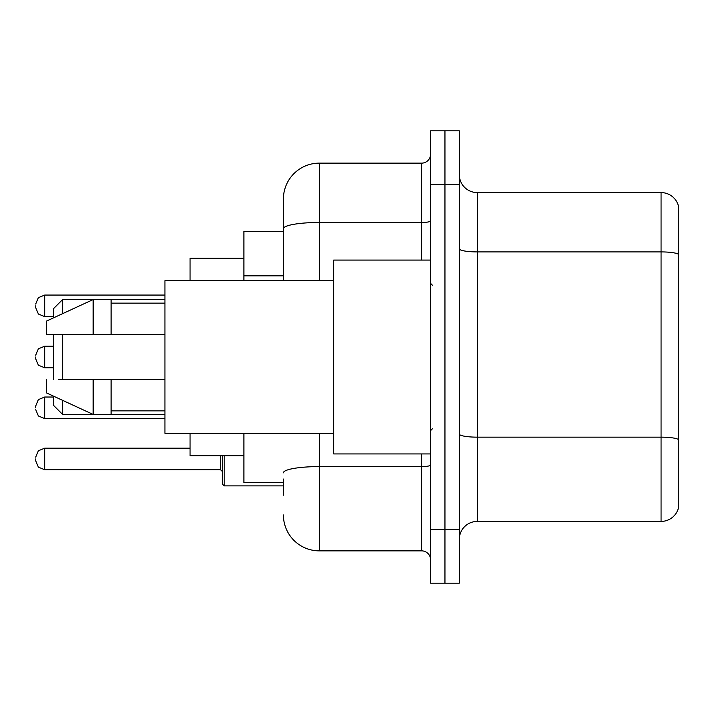 <?xml version="1.0" encoding="UTF-8"?>
<svg xmlns="http://www.w3.org/2000/svg" width="714" height="714" viewBox="0 0 714 714"><rect width="100%" height="100%" fill="white"/><g stroke="black" fill="none" stroke-linecap="round" stroke-linejoin="round"><path stroke-width="1.07" d="M283.404 263.287L283.404 228.712L283.404 231.354L243.92 231.354L243.92 280.718M283.404 482.646L243.92 482.646L243.92 433.282M283.404 495.213L283.404 479.058M430.596 529.315L430.596 583.168L444.956 583.168L444.956 529.315L444.956 583.168L459.316 583.168L459.316 529.315L444.956 529.315L444.956 184.685L444.956 529.315L430.596 529.315L430.596 184.685L444.956 184.685L444.956 130.832L444.956 184.685L459.316 184.685L459.316 529.315M459.316 184.685L459.316 130.832L430.596 130.832L430.596 184.685M319.31 433.282L319.31 550.86L421.617 550.86L421.617 453.925M283.404 280.718L283.404 199.045A35.896 35.896 0 0 1 319.31 163.14L421.617 163.14A8.979 8.979 0 0 0 430.596 154.17M283.404 199.045L283.404 218.787M430.596 559.83A8.979 8.979 0 0 0 421.617 550.86M319.31 550.86A35.896 35.896 0 0 1 283.404 514.955M459.316 539.373A17.948 17.948 0 0 1 477.264 521.416L661.066 521.416L661.066 192.584L477.264 192.584A17.948 17.948 0 0 1 459.316 174.627A17.948 17.948 0 0 0 477.264 192.584L477.264 521.416M678.3 205.507A17.948 17.948 0 0 0 661.066 192.584A17.948 17.948 0 0 1 678.3 205.507L678.3 508.493A17.948 17.948 0 0 1 661.066 521.416M678.3 254.407L678.3 449.624M53.648 334.563L53.648 379.437M53.648 396.216L53.648 405.463L62.627 414.441L164.934 414.441M62.627 334.563L62.627 379.437M62.627 400.358L62.627 414.441M190.067 433.282L190.067 455.719L243.92 455.719M243.92 258.281L190.067 258.281L190.067 280.718M53.648 317.784L53.648 308.537L62.627 299.559L62.627 313.642M430.596 260.074L333.661 260.074L333.661 453.925L430.596 453.925M333.661 280.718L164.934 280.718L164.934 433.282L333.661 433.282M62.627 299.559L93.141 299.559L93.141 334.563L164.934 334.563M111.089 334.563L111.089 299.559L93.141 299.559L46.472 321.104L46.472 334.563L93.141 334.563M164.934 379.437L111.089 379.437L111.089 414.441M46.472 379.437L46.472 392.896L93.141 414.441L93.141 379.437L58.352 379.437M111.089 379.437L93.141 379.437M35.7 407.801L35.7 406.007L35.7 407.801M224.169 455.719L224.169 485.877L222.375 484.083L222.375 455.719M35.7 458.95L35.7 460.753L35.7 458.95M35.7 305.842L35.7 307.636L35.7 305.842M35.7 357L35.7 358.794L35.7 357M283.404 275.854L243.92 275.854M430.596 465.028A8.979 1.562 0 0 1 421.617 466.59L319.31 466.59A35.896 6.23 180 0 0 283.404 472.829M319.31 163.14L319.31 222.473L421.617 222.473L421.617 163.14M283.404 228.712A35.896 6.23 180 0 1 319.31 222.473L319.31 280.718M421.617 260.074L421.617 222.473A8.979 1.562 0 0 0 430.596 220.912M678.3 254.157A17.948 3.115 180 0 0 661.066 251.908L477.264 251.908A17.948 3.115 -0 0 1 459.316 248.793M678.3 439.396A17.948 3.115 180 0 0 661.066 437.155L477.264 437.155A17.948 3.115 0 0 1 459.316 434.032M35.7 406.007L38.377 399.608L44.679 397.029L44.679 418.565L164.934 418.565M35.7 457.156L38.377 450.766L44.679 448.187L44.679 469.723L220.581 469.723L220.581 455.719M164.934 295.069L44.679 295.069L44.679 316.614L38.377 314.035L35.7 307.636M53.648 346.228L44.679 346.228L44.679 367.772L38.377 365.193L35.7 358.794M111.089 299.559L164.934 299.559M432.389 285.198L430.596 283.404M111.089 303.147L164.934 303.147M111.089 410.853L164.934 410.853M432.389 428.802L430.596 430.596M44.679 397.029L53.648 397.029M44.679 418.565L38.377 415.985L35.7 409.595M220.581 469.723L222.375 471.517M44.679 448.187L190.067 448.187M224.169 485.877L283.404 485.877M44.679 469.723L38.377 467.143L35.7 460.753M44.679 316.614L53.648 316.614M44.679 295.069L38.377 297.649L35.7 304.048M44.679 367.772L53.648 367.772M44.679 346.228L38.377 348.807L35.7 355.206"/></g></svg>
